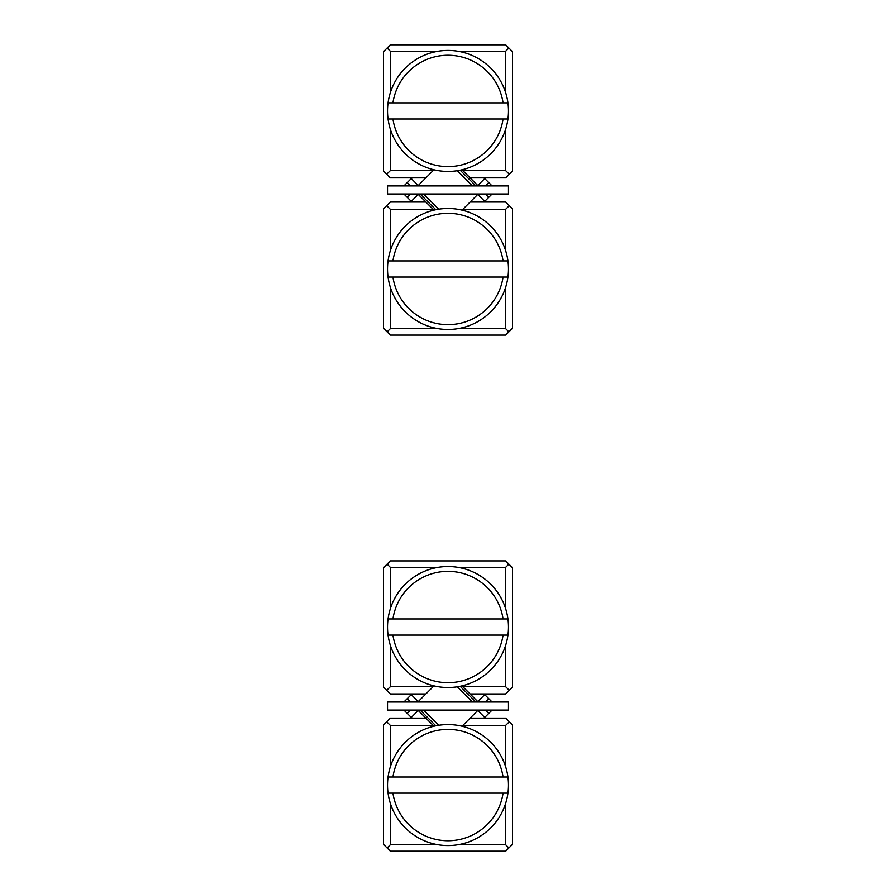 <?xml version="1.0" encoding="UTF-8"?>
<svg xmlns="http://www.w3.org/2000/svg" width="896" height="896" viewBox="0 0 896 896"><rect width="100%" height="100%" fill="white"/><g stroke="black" fill="none" stroke-linecap="round" stroke-linejoin="round"><path stroke-width="1.34" d="M387.52 710.08L508.48 710.08L508.48 702.016L387.52 702.016L387.52 710.08M492.106 710.08L484.736 717.45L479.035 711.749L480.704 710.08M403.894 702.016L411.264 694.646L416.965 700.347L415.296 702.016M480.704 702.016L479.035 700.347L484.736 694.646L488.734 698.634L485.352 702.016M492.106 702.016L488.734 698.634M415.296 710.08L416.965 711.749L411.264 717.45L407.266 713.462L410.648 710.08M403.894 710.08L407.266 713.462M505.658 766.819L505.658 725.402L462.862 725.402L470.12 718.144L505.658 718.144L512.512 724.998L512.512 844.346L505.658 851.2L390.342 851.2L383.488 844.346L383.488 724.998L390.342 718.144L425.88 718.144L417.816 710.08M460.152 686.269L475.899 702.016M435.848 725.827L420.101 710.08M423.517 710.08L438.749 725.312M470.12 718.144L478.184 710.08M472.483 702.016L457.251 686.784M508.48 185.92L387.52 185.92L387.52 193.984L508.48 193.984L508.48 185.92M403.894 185.92L411.264 178.55L416.965 184.251L415.296 185.92M492.106 193.984L484.736 201.354L479.035 195.653L480.704 193.984M415.296 193.984L416.965 195.653L411.264 201.354L407.266 197.366L410.648 193.984M403.894 193.984L407.266 197.366M480.704 185.92L479.035 184.251L484.736 178.55L488.734 182.538L485.352 185.92M492.106 185.92L488.734 182.538M390.342 129.181L390.342 170.598L433.138 170.598L425.88 177.856L390.342 177.856L383.488 171.002L383.488 51.654L390.342 44.8L505.658 44.8L512.512 51.654L512.512 171.002L505.658 177.856L470.12 177.856L478.184 185.92M435.848 209.731L420.101 193.984M460.152 170.173L475.899 185.92M472.483 185.92L457.251 170.688M425.88 177.856L417.816 185.92M423.517 193.984L438.749 209.216M392.941 102.861L388.058 102.861A60.48 60.48 0 0 0 388.058 118.989L507.942 118.989A60.48 60.48 0 0 0 507.942 102.861L503.059 102.861A55.642 55.642 0 0 0 392.941 102.861L503.059 102.861M392.941 118.989A55.642 55.642 0 0 0 503.059 118.989M388.058 102.861A60.48 60.48 0 0 1 507.942 102.861M507.942 118.989A60.48 60.48 0 0 1 388.058 118.989M392.941 260.915L388.058 260.915A60.48 60.48 0 0 0 388.058 277.043L507.942 277.043A60.48 60.48 0 0 0 507.942 260.915L503.059 260.915A55.642 55.642 0 0 0 392.941 260.915L503.059 260.915M392.941 277.043A55.642 55.642 0 0 0 503.059 277.043M388.058 260.915A60.48 60.48 0 0 1 507.942 260.915M507.942 277.043A60.48 60.48 0 0 1 388.058 277.043M392.941 618.957L388.058 618.957A60.48 60.48 0 0 0 388.058 635.085L507.942 635.085A60.48 60.48 0 0 0 507.942 618.957L503.059 618.957A55.642 55.642 0 0 0 392.941 618.957L503.059 618.957M392.941 635.085A55.642 55.642 0 0 0 503.059 635.085M388.058 618.957A60.48 60.48 0 0 1 507.942 618.957M507.942 635.085A60.48 60.48 0 0 1 388.058 635.085M392.941 777.011L388.058 777.011A60.48 60.48 0 0 0 388.058 793.139L507.942 793.139A60.48 60.48 0 0 0 507.942 777.011L503.059 777.011A55.642 55.642 0 0 0 392.941 777.011L503.059 777.011M392.941 793.139A55.642 55.642 0 0 0 503.059 793.139M388.058 777.011A60.48 60.48 0 0 1 507.942 777.011M507.942 793.139A60.48 60.48 0 0 1 388.058 793.139M438.155 51.251L390.342 51.251L390.342 92.669M433.138 170.598L433.978 169.758M470.12 177.856L462.022 169.758M462.862 170.598L505.658 170.598L505.658 129.181M505.658 92.669L505.658 51.251L457.845 51.251M386.714 174.227L390.342 170.598M390.342 51.251L387.117 48.026M505.658 170.598L509.286 174.227M508.883 48.026L505.658 51.251M390.342 645.277L390.342 686.694L433.138 686.694L425.88 693.952L390.342 693.952L383.488 687.098L383.488 567.75L390.342 560.896L505.658 560.896L512.512 567.75L512.512 687.098L505.658 693.952L470.12 693.952L462.022 685.854M438.155 567.347L390.342 567.347L390.342 608.765M433.138 686.694L433.978 685.854M462.862 686.694L505.658 686.694L505.658 645.277M505.658 608.765L505.658 567.347L457.845 567.347M505.658 686.694L509.286 690.323M508.883 564.122L505.658 567.347M386.714 690.323L390.342 686.694M390.342 567.347L387.117 564.122M505.658 250.723L505.658 209.306L462.862 209.306L470.12 202.048L505.658 202.048L512.512 208.902L512.512 328.25L505.658 335.104L390.342 335.104L383.488 328.25L383.488 208.902L390.342 202.048L425.88 202.048L433.978 210.146M457.845 328.653L505.658 328.653L505.658 287.235M462.862 209.306L462.022 210.146M433.138 209.306L390.342 209.306L390.342 250.723M390.342 287.235L390.342 328.653L438.155 328.653M509.286 205.677L505.658 209.306M505.658 328.653L508.883 331.878M390.342 209.306L386.714 205.677M387.117 331.878L390.342 328.653M457.845 844.749L505.658 844.749L505.658 803.331M462.862 725.402L462.022 726.242M425.88 718.144L433.978 726.242M433.138 725.402L390.342 725.402L390.342 766.819M390.342 803.331L390.342 844.749L438.155 844.749M390.342 725.402L386.714 721.773M387.117 847.974L390.342 844.749M509.286 721.773L505.658 725.402M505.658 844.749L508.883 847.974M485.352 710.08L488.734 713.462M410.648 702.016L407.266 698.634M410.648 185.92L407.266 182.538M485.352 193.984L488.734 197.366M478.184 702.016L470.12 693.952M417.816 702.016L425.88 693.952M417.816 193.984L425.88 202.048M478.184 193.984L470.12 202.048"/></g></svg>
